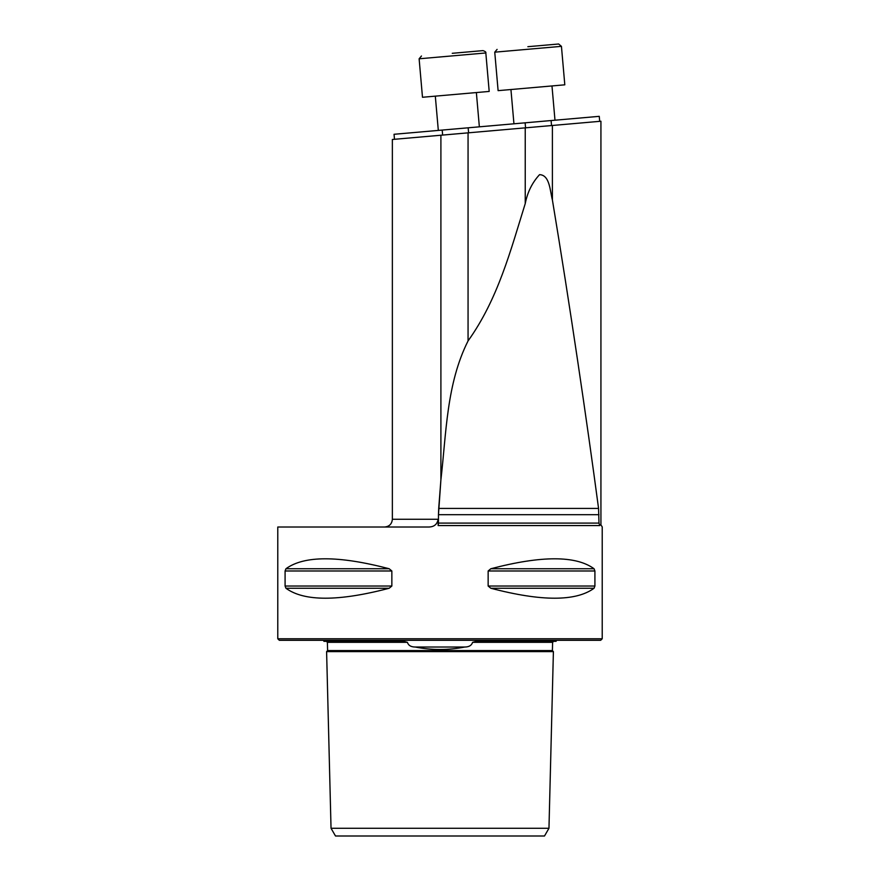 <?xml version="1.0" encoding="UTF-8"?>
<svg xmlns="http://www.w3.org/2000/svg" width="880" height="880" viewBox="0 0 880 880"><rect width="100%" height="100%" fill="white"/><g stroke="black" fill="none" stroke-linecap="round" stroke-linejoin="round"><path stroke-width="1.32" d="M599.698 121.341L525.239 127.853L600.93 121.231L599.698 121.341L599.258 116.336L442.2 130.075L394.042 134.288L394.482 139.293M552.398 125.477L552.398 199.969C569.987 305.844 586.96 421.454 598.565 508.431C586.916 421.102 569.987 305.844 552.398 199.969C550.033 191.136 549.846 174.955 539.55 174.658C532.246 182.545 527.472 192.181 525.239 203.588L525.239 127.853L392.359 139.48L392.359 519.277L438.141 519.277L438.141 525.569L438.46 523.094L438.141 525.569L599.742 525.569C603.042 527.483 603.042 527.483 599.742 525.569L598.983 523.094L599.742 525.569M438.702 508.431L440.902 479.809L438.46 514.701L438.702 508.431L598.565 508.431L598.983 523.094L438.46 523.094L438.46 514.701L598.983 514.701M525.239 203.588C510.642 250.382 497.915 299.299 468.061 340.912C446.457 383.834 446.336 433.191 440.902 479.809L440.902 135.234M438.141 519.277C437.239 524.293 434.159 526.867 428.901 527.01L277.783 527.01L277.783 638.759L602.217 638.759L602.217 526.856L600.93 524.942L599.511 524.942M490.831 588.258C541.475 601.524 575.883 601.524 594.055 588.258L594.913 586.036L594.913 570.977L594.055 568.744C575.883 555.489 541.475 555.489 490.831 568.744L488.147 570.977L488.147 586.036L490.831 588.258L594.055 588.258M285.945 588.258C304.117 601.524 338.525 601.524 389.169 588.258L391.853 586.036L391.853 570.977L389.169 568.744C338.525 555.489 304.117 555.489 285.945 568.744L285.087 570.977L285.087 586.036L285.945 588.258L389.169 588.258M331.034 828.278L548.966 828.278L544.5 836L335.5 836L331.034 828.278L326.601 651.629L553.399 651.629L548.966 828.278M415.228 647.031C431.75 650.276 448.261 650.276 464.772 647.031L415.228 647.031C410.949 646.987 408.353 645.425 407.418 642.334L403.645 641.333L323.95 641.333L323.356 640.299M602.217 638.759L600.677 640.299L279.323 640.299L277.783 638.759M362.736 641.333L403.645 641.333L362.736 641.333M556.644 640.299L556.05 641.333L476.355 641.333L472.582 642.334C471.658 645.425 469.051 646.987 464.772 647.031M517.264 641.333L476.355 641.333M452.254 53.306L483.032 50.611C485.309 51.436 486.244 52.217 485.826 52.954L419.122 58.795L421.465 56.001M435.314 96.151L438.317 130.416M419.122 58.795L422.488 97.273L489.192 91.432L485.826 52.954C486.244 52.217 485.309 51.436 483.032 50.611M527.868 46.695L558.657 44L527.868 46.695M510.939 89.529L513.942 123.805M494.747 52.173L498.113 90.651L564.806 84.821L561.44 46.343L494.747 52.173L497.09 49.39M468.061 340.912L468.061 132.858M525.129 122.826L525.569 127.831M551.1 120.549L551.54 125.554M442.2 130.075L442.64 135.08M468.16 127.809L468.6 132.814M472.582 642.334L552.607 642.334L553.63 641.333M326.601 651.629L327.602 650.573L552.398 650.573L553.399 651.629M327.602 650.573L327.393 642.334L407.418 642.334M391.853 586.036L285.087 586.036M391.853 570.977L285.087 570.977M389.169 568.744L285.945 568.744M594.913 586.036L488.147 586.036M594.913 570.977L488.147 570.977M594.055 568.744L490.831 568.744M600.93 121.231L600.93 524.942M392.359 519.277C391.908 523.974 389.334 526.548 384.637 527.01M552.607 642.334L552.398 650.573M327.393 642.334L326.37 641.333M476.366 92.554L479.358 126.83L476.366 92.554M489.192 91.432L485.826 52.954M551.98 85.943L554.983 120.208M561.44 46.343L558.657 44L561.44 46.343L564.806 84.821"/></g></svg>
